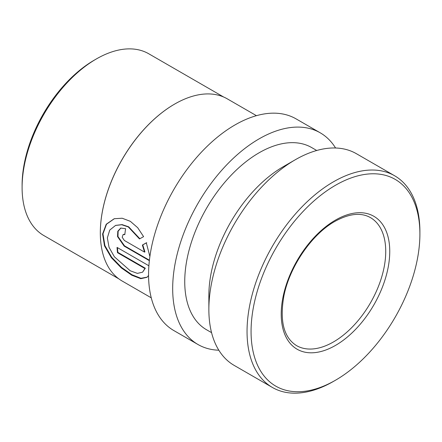 <?xml version="1.0" encoding="UTF-8"?>
<svg xmlns="http://www.w3.org/2000/svg" width="442" height="442" viewBox="0 0 442 442"><rect width="100%" height="100%" fill="white"/><g stroke="black" fill="none" stroke-linecap="round" stroke-linejoin="round"><path stroke-width="0.66" d="M118.765 278.814L43.835 235.553A104.942 60.587 -60 0 1 22.1 187.507L22.1 185.187A102.102 58.946 -60 0 1 94.295 60.145L96.301 58.985A104.942 60.587 -60 0 1 96.306 58.979A104.942 60.587 -60 0 1 148.777 53.786L223.707 97.047M22.1 187.507A104.942 60.587 -60 0 1 96.306 58.985L94.295 60.145M100.323 232.768A104.942 60.587 -60 0 1 100.323 232.674A104.942 60.587 -60 0 1 174.529 104.146L174.689 104.052A105.168 60.72 -60 0 1 227.276 98.842L256.437 115.677M151.269 297.836L122.108 281.002A105.168 60.72 -60 0 1 100.323 232.857A105.168 60.72 -60 0 1 174.689 104.052L174.529 104.146M117.478 247.647A104.599 60.394 -60 0 0 117.887 252.382L117.484 252.675L144.915 268.509L142.6 272.167L137.407 273.388L130.224 270.78L114.39 256.802L109.047 247.349L107.345 237.901L109.732 230.089L115.539 225.448L121.738 224.74L128.318 226.956L139.495 238.923L143.595 236.636L137.7 227.707L130.346 221.332L122.191 218.232L114.229 218.718L106.202 224.265L102.594 234.017L104.5 245.874L111.373 257.719L121.296 267.902L131.81 275.239L140.794 278.687L147.031 277.305L148.567 275.438M117.484 252.675A105.168 60.72 -60 0 1 117.047 247.398L148.888 265.78M149.882 256.504L146.313 242.835L142.368 245.067L144.54 252.111L124.318 240.437L122.191 237.266L123.163 234.442L124.81 234.636A105.168 60.72 -60 0 1 125.611 228.702L120.721 228.066L117.787 231.243L117.533 236.564L124.13 246.089L149.357 260.653M218.823 350.213A122.224 70.565 -60 0 1 197.994 344.511A122.224 70.565 -60 0 1 179.259 246.57A122.224 70.565 -60 0 1 259.106 138.865A122.224 70.565 -60 0 1 320.218 132.81A122.224 70.565 -60 0 1 335.572 147.998M197.994 344.511L173.877 330.588A122.224 70.565 -60 0 1 155.142 232.647A122.224 70.565 -60 0 1 234.989 124.937A122.224 70.565 -60 0 1 296.101 118.887L320.218 132.81M333.472 381.391A122.224 70.565 -60 0 0 333.478 381.391L335.484 380.231A119.384 68.924 -60 0 1 251.067 331.494A119.384 68.924 -60 0 1 335.484 185.281A119.384 68.924 -60 0 1 419.9 234.017A119.384 68.924 -60 0 1 335.484 380.231L333.472 381.391A122.224 70.565 -60 0 1 272.36 387.446L234.172 365.396A122.224 70.565 -60 0 1 208.862 309.444L208.862 295.521A105.168 60.72 -60 0 1 283.228 166.717L295.284 159.75A122.224 70.565 -60 0 1 356.396 153.7L394.584 175.745A122.224 70.565 -60 0 1 419.9 231.696A122.224 70.565 -60 0 1 419.894 232.868M211.563 332.649L206.524 329.743A105.168 60.72 -60 0 1 190.403 245.465A105.168 60.72 -60 0 1 259.106 152.788A105.168 60.72 -60 0 1 311.693 147.578L316.732 150.49M208.862 309.444A122.224 70.565 -60 0 1 295.284 159.75L283.228 166.717M272.36 387.446A122.224 70.565 -60 0 1 253.625 289.504A122.224 70.565 -60 0 1 333.472 181.8A122.224 70.565 -60 0 1 394.584 175.745M146.711 242.686L142.766 244.896L144.937 251.912L144.54 252.111M142.766 244.896L142.368 245.067M123.163 234.442L124.848 234.293M120.915 228L118.124 231.254L117.964 236.52L124.534 245.857L124.13 246.089M124.534 245.857L149.407 260.222M114.39 218.674L106.5 224.221L102.992 233.873L104.898 245.586L111.699 257.299L121.517 267.399L131.954 274.731L140.932 278.283L147.236 277.123M117.887 252.382L145.319 268.222L144.915 268.509M145.319 268.222L142.6 272.167M115.716 225.387L122.08 224.608L128.661 226.812L139.854 238.719M333.472 341.937A73.902 42.67 -60 0 1 296.521 345.6C283.786 337.583 279.565 321.096 283.852 296.14C289.488 266.808 311.809 234.232 334.898 221.392C349.174 213.541 361.015 212.276 370.424 217.591A73.902 42.67 -60 0 1 381.755 276.814A73.902 42.67 -60 0 1 333.472 341.937M335.484 345.417A76.748 44.31 -60 0 1 281.217 314.085A76.748 44.31 -60 0 1 335.484 220.094A76.748 44.31 -60 0 1 389.75 251.426A76.748 44.31 -60 0 1 335.484 345.417M419.9 234.017L419.9 231.696M115.887 225.321L115.539 225.448"/></g></svg>
